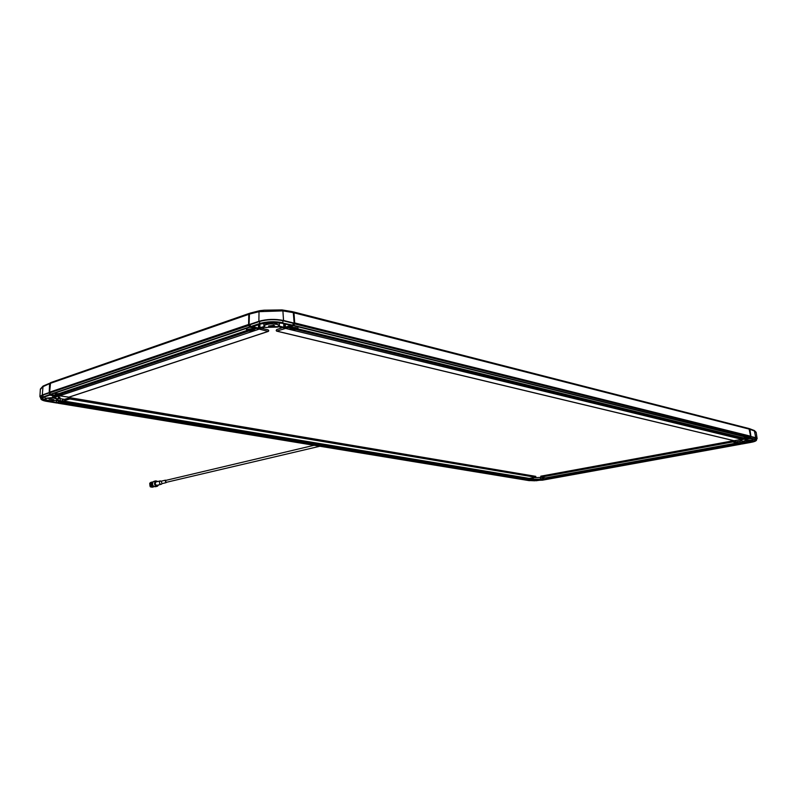 <?xml version="1.0" encoding="UTF-8"?>
<svg xmlns="http://www.w3.org/2000/svg" width="797" height="797" viewBox="0 0 797 797"><rect width="100%" height="100%" fill="white"/><g stroke="black" fill="none" stroke-linecap="round" stroke-linejoin="round"><path stroke-width="1.2" d="M542.09 477.323L533.123 477.782M64.637 399.407L58.789 398.42L58.799 396.517M741.23 439.864L741.33 440.841L736.239 441.777M741.33 440.841L740.612 440.342L742.445 439.456M57.862 396.239L60.034 397.583L58.789 398.42M745.633 438.489L746.56 438.021L743.073 437.872L297.709 328.842M297.381 328.723L298.008 328.045L290.158 326.999M289.052 326.81L288.285 327.627L276.748 331.094L276.19 330.506L276.698 329.569L282.736 327.587M742.077 439.366L734.057 440.691M297.271 328.802L742.226 437.712L740.782 438.48L744.249 438.768M745.673 438.509L742.505 439.466M293.555 311.956L749.011 428.537L750.635 436.208L750.156 437.942L745.773 438.529M289.092 326.8L291.194 327.318L290.158 328.085C289.61 329.35 291.503 329.809 295.817 329.47L296.066 329.241M292.997 311.886L293.993 312.813L294.691 322.924L293.884 325.794L289.45 326.68M290.158 328.085L288.285 327.627M752.717 441.02L752.866 440.751C752.647 440.133 750.734 439.964 747.138 440.253L746.948 439.047M739.636 443.042L740.682 442.853L739.646 443.032M749.907 438.499L744.747 439.476L750.296 438.48M746.49 441.08L749.708 441.159L746.49 441.08M747.138 439.017L747.207 440.014M754.928 440.811L752.876 440.88L755.397 440.721L754.829 439.615M754.879 440.91L752.747 440.98M750.097 436.696L750.625 438.051L755.227 439.187L755.158 437.802L750.525 436.656M755.158 437.802L756.473 438.768L756.522 439.864M757.1 438.39L756.194 432.632L754.749 431.127L749.907 429.294L750.933 436.507L755.735 437.702L757.14 438.669L756.502 439.336M750.933 436.507L749.509 428.965M755.735 437.702L754.351 430.529L749.349 428.627L749.658 429.304M745.574 440.213L746.839 440.193L744.896 439.426M755.088 439.725L755.207 440.572L755.476 440.004L754.341 439.466M752.527 441.169L752.637 441.1C752.806 440.372 751.003 440.163 747.168 440.452L745.733 440.631C742.356 441.249 741.559 441.787 743.362 442.235L752.308 441.259M749.877 438.509L754.47 439.496L755.397 440.721M752.846 439.107L752.866 440.681M745.484 439.316L747.168 440.452M755.018 440.98L742.595 443.76L742.156 442.564M742.595 443.76L739.845 443.002M742.097 443.77L739.586 443.052M742.396 442.514L742.495 443.57L750.027 442.205L744.388 442.325M742.176 441.707L745.733 440.631M549.143 478.21L552.68 477.313M732.911 444.796L737.355 443.72M738.729 443.252L732.722 441.956L732.553 440.91L736.348 441.757M736.836 443.809L547.031 478.349L540.904 477.124L540.774 476.188L732.513 440.93M741.16 443.829L549.89 478.838L547.678 478.23M549.89 478.838L741.12 444.158L738.968 443.311M736.956 441.648L737.813 441.897M529.736 478.409L533.083 479.087L532.944 480.432L536.012 480.591L542.01 479.953L541.92 478.997M537.995 479.515L534.618 479.884L537.995 479.515M533.193 477.802L533.263 479.286L540.974 479.156M529.497 479.027L533.223 479.475M525.532 479.694L534.936 480.571M540.635 477.582L540.386 479.206L533.382 479.445M540.476 478.828L540.436 477.552M531.908 479.953L536.251 480.531C539.509 480.292 541.033 479.904 540.824 479.376L540.386 479.206M533.303 479.067L532.984 477.811M540.505 479.226L536.032 480.551M543.335 477.542L543.415 478.399L540.755 478.997L545.009 477.821M525.163 479.824L529.587 480.541L529.676 479.057M525.203 479.744L529.088 479.037M529.288 479.017L532.725 479.615M531.838 479.356L532.625 479.655M279.279 325.784L278.86 326.431L279.279 325.784L276.858 324.02L270.631 323.901L272.046 323.532L271.946 322.337M290.865 325.455L285.595 327.487L285.017 327.208L284.918 324M285.206 327.228L283.772 326.9L283.752 323.712M258.686 328.115L264.514 326.83M293.176 323.712L294.232 323.333L293.276 312.633L282.895 310.88L259.025 311.677L249.441 314.098L249.062 324.668L250.158 325.126M269.525 326.71L268.509 326.013L273.769 325.296L274.766 326.003L269.525 326.71M252.51 326.73L260.649 323.981L270.223 322.387L270.95 323.413L270.372 322.396M270.442 323.263L270.591 323.582C266.676 323.911 264.474 324.638 263.966 325.784L263.757 323.183M272.195 322.327L272.175 323.203M282.028 323.263L271.538 322.496L282.028 323.263L290.905 325.445M250.198 324.777L250.358 326.67L259.712 323.512L259.573 321.48L250.188 324.668M259.573 321.48C267.085 319.368 274.855 319.109 282.895 320.693L293.107 323.233L293.047 325.246L293.107 323.233M283.533 320.484L294.133 323.114L293.356 312.693L292.668 311.707L282.058 309.913L264.186 310.182L282.098 309.923L282.895 310.88L283.533 320.484C275.035 318.8 266.816 319.079 258.876 321.311L259.025 311.677L259.762 310.671L264.186 310.182L249.949 313.161L249.371 314.148L249.062 324.668M249.132 324.618L258.876 321.311M249.441 314.207L249.949 313.161L259.732 310.681M270.631 323.901C265.341 324.469 263.408 325.495 264.843 326.979L265.929 327.467L278.661 326.521C279.528 325.644 278.87 324.907 276.679 324.319L272.036 323.861M252.569 326.73L258.328 328.404M270.811 322.516L260.798 323.931M270.691 323.253L270.572 322.416L270.691 323.253M271.667 323.851L271 323.881M271.538 322.496L271.667 323.393L271.817 322.367M284.848 327.517L278.95 326.352M252.041 328.772L246.462 329.52L247.02 330.426M246.731 330.556L59.546 393.459L55.053 393.977L55.86 394.674M59.606 395.8L68.881 397.155M254.881 328.005L268.2 331.383L268.758 330.755L268.161 329.858L261.306 328.254L265.122 327.208M248.495 330.845L248.764 331.044C252.589 331.144 254.452 330.645 254.333 329.55L252.868 328.603L254.731 327.975M249.7 313.331L248.784 314.327L248.604 324.469L249.63 327.278L254.363 327.886M57.384 394.973L57.613 395.103C60.642 395.182 62.116 394.864 62.027 394.156L60.423 393.25L247.19 330.506M55.451 394.834L59.167 395.93M249.162 313.47L50.57 382.64L49.603 392.164L50.331 394.296L54.316 395.173L55.66 394.764M52.931 395.551L52.811 397.583L46.266 398.161L45.19 398.918L45.509 399.546M42.4 399.397L45.18 399.307L41.922 399.148L43.925 397.115L49.793 395.143L56.268 396.229L50.36 395.113M53.947 399.646L49.055 399.207L53.947 399.646M54.664 397.464L54.485 397.992L46.455 398.4L45.439 399.347M42.47 399.247L45.22 399.237L44.911 396.806M52.702 397.295L52.682 395.511M56.667 400.592L56.218 402.694L47.541 401.26L42.43 399.397M50.141 392.582L49.205 392.582L49.593 383.616L42.739 386.764L40.338 389.484M40.677 397.016L42.958 395.053L49.623 392.782L49.972 394.505L58.201 395.83M249.322 325.276L49.942 392.772M40.717 397.972L39.89 396.557L42.291 394.933L49.205 392.582M42.49 397.833L42.42 398.988L42.201 398.101M50.161 383.058L43.367 385.937M42.291 394.933L43.048 386.057L40.368 389.036L39.89 396.557M45.678 399.616C47.681 400.612 50.809 400.921 55.063 400.542L56.428 400.293C59.018 399.427 58.37 398.659 54.485 397.992M50.072 383.357L49.793 388.597M60.243 401.25L56.846 402.674L60.612 401.429M42.6 399.387L45.309 399.347M41.922 399.148L43.984 397.115M43.925 397.115L49.912 395.113M56.268 396.229L53.18 397.494L55.9 396.049M56.547 396.677L53.14 397.673L57.922 399.616M56.617 396.637L54.206 397.952M62.475 401.011L62.525 399.048M62.824 402.126L62.146 402.664C62.276 403.521 64.099 403.82 67.615 403.571L67.775 403.412M523.549 479.714L525.353 479.037L67.615 403.571M522.952 478.27L522.374 478.638M526.588 478.858L535.733 477.303L535.793 476.367L70.036 397.733M61.16 401.638L69.827 398.988L69.937 397.683L64.447 399.377M57.713 402.764L60.881 401.728M68.642 402.963C67.705 402.176 65.832 402.017 63.013 402.475L62.485 402.824C63.421 403.621 65.294 403.78 68.104 403.322L69.01 402.764L61.688 401.927M523.749 478.389L68.98 403.133L526.418 478.818M523.579 479.724L57.842 403.182L523.619 479.724M63.63 399.237L62.604 399.745M321.181 446.469L323.931 446.918M66.948 403.003L64.946 402.674M67.157 403.282L65.683 402.674M64.896 402.933L65.683 403.043M64.677 403.372L63.939 403.252L64.946 402.923M55.332 394.216C56.288 395.053 58.221 395.222 61.11 394.744L61.648 394.376C60.692 393.539 58.759 393.359 55.86 393.848L55.332 393.917M59.914 394.405L59.127 394.276L60.164 393.927L59.396 393.798L56.836 393.887L57.852 394.316L57.583 394.794L58.619 394.057M60.134 394.704L58.609 394.445M57.583 394.794L56.826 394.664L57.852 394.057M60.682 393.399L60.064 393.28M253.924 329.769L253.874 329.231M253.217 328.802L252.51 328.613M250.527 330.944L253.934 329.928L250.079 328.892L246.671 329.908L250.527 330.944M252.659 329.689L250.796 329.749L250.666 329.151L247.997 329.848M252.978 329.978L249.939 330.685L249.83 329.181M247.688 330.157L249.81 330.088L249.939 330.685M249.74 329.789L249.73 329.181M249.81 330.088L249.78 329.181M291.463 327.318L290.825 327.567M297.61 328.384C295.428 327.109 293.007 327.139 290.347 328.474L290.347 328.523C292.539 329.799 294.95 329.769 297.6 328.434L297.61 328.384M291.622 328.344L294.432 329.201L294.432 327.697M291.323 328.653L293.465 328.314L293.525 327.706L296.275 328.264M294.432 329.201L294.492 328.593L296.604 328.553M294.492 328.593L294.462 327.687M294.521 328.294L294.501 327.687M742.415 438.071L741.061 438.569L744.856 438.669L746.221 438.171L742.415 438.071M743.97 438.23L743.103 438.091M744.199 438.649L743.462 438.181M742.286 438.539L743.491 438.48M742.166 438.719L743.133 438.39M733.718 444.068L732.403 444.547L737.454 444.158L733.718 444.068M735.272 444.218L734.406 444.098M735.492 444.616L734.754 444.178M733.619 444.517L734.784 444.457M733.489 444.686L734.426 444.367M523.031 478.28L522.344 478.509M526.678 478.598L522.284 478.858L526.668 478.409M523.021 478.798L526.11 478.688L524.127 478.509M522.912 478.917L524.147 478.718M524.287 479.037L524.217 478.499M551.434 478.15L548.466 477.971L551.434 478.15M549.282 478.08L552.281 477.712L549.382 477.961M165.547 480.442L166.005 482.394L319.886 446.25M166.583 482.265L166.085 482.663L165.039 480.412L166.115 480.302M165.985 482.693L161.94 483.64L161.343 481.149M161.741 483.988L161.243 484.297C159.539 484.028 159.061 482.992 159.808 481.209L161.532 481.099M161.114 484.327L157.089 485.273C155.395 485.004 154.917 483.978 155.664 482.185L156.282 481.846M157.876 481.478L155.873 480.88L155.096 481.368C153.901 484.207 154.658 485.841 157.368 486.27L158.683 484.895M154.11 481.298L153.124 481.836C151.928 484.676 152.685 486.309 155.385 486.728L157.158 486.319M151.38 482.703L150.763 484.686L152.237 486.748M150.344 482.952L149.806 485.273L151.35 486.897M150.254 483.072L151.231 486.828M150.683 482.862L150.145 485.194L151.699 486.818M151.031 482.783L150.494 485.104L152.048 486.738M151.46 482.643L152.078 482.414L151.579 482.763C150.693 484.965 151.33 486.23 153.502 486.559M152.058 482.434L151.639 482.743C150.753 484.945 151.4 486.22 153.572 486.539M152.088 482.404L151.41 482.723M149.806 483.191L150.364 486.828M150.404 486.847L151.101 487.027M149.687 483.769L150.673 486.758M152.745 482.305L152.137 482.673C151.231 484.745 151.769 486.001 153.761 486.439M150.115 486.588L152.088 487.226L150.115 486.588L150.165 482.813M152.964 482.026L151.958 482.534L152.376 486.07L153.821 486.479M150.992 482.315L150.195 482.783L150.205 486.25L152.386 487.156L150.244 486.24L150.234 482.773L151.161 482.285M151.33 482.235L150.543 482.693L150.543 486.17L152.665 487.097M152.835 487.047L150.593 486.16L150.583 482.683L151.51 482.205M151.679 482.155L150.882 482.613L150.892 486.09L153.004 487.017M153.183 486.967L150.942 486.08L150.932 482.603L151.918 482.095L151.231 482.534L151.241 486.011L153.353 486.937M153.532 486.887L151.281 486.001L151.271 482.524L152.197 482.036M152.376 481.986L151.579 482.454L151.589 485.931L153.701 486.857M154.19 486.668L151.629 485.921L151.619 482.444L153.004 481.966M151.55 483.321C151.3 485.333 152.048 486.389 153.781 486.489M276.748 331.094L734.416 440.781M744.229 438.778L745.095 438.988M745.853 438.529L746.719 438.739M296.006 329.34L741.579 438.131M295.817 329.47L741.419 438.211M288.464 327.497L290.327 327.956M297.789 328.822L743.212 437.882M294.053 325.485L750.156 437.942M293.884 325.794L750.007 438.131M294.063 323.771L750.097 436.756M294.282 323.393L750.286 436.507M294.472 323.333L750.445 436.477M294.691 322.924L750.635 436.208M293.993 312.813L749.578 429.204M285.754 328.454L742.625 439.486M744.069 438.858L744.926 439.067M290.247 326.979L292.12 327.437M742.953 442.166L738.161 443.102L741.957 444.009L750.455 442.465C756.114 441.309 757.648 440.283 755.078 439.386L750.475 438.25L743.242 439.376M750.385 438.489L754.47 439.496M737.773 441.658L737.225 441.757M745.006 439.047L746.64 438.748M750.057 438.111L750.276 436.666M737.853 441.478L738.062 442.913L737.783 441.578M741.838 443.979L737.962 442.953L742.555 442.046M739.915 441.1L740.184 442.733M750.126 442.385L754.629 440.92M755.078 439.386L756.532 440.143C756.104 441.05 754.092 441.827 750.475 442.465L741.987 443.999M745.972 440.592L746.909 440.472M744.109 442.315L743.501 442.255M743.412 442.245L742.166 441.598L741.858 439.625M732.722 441.956L540.904 477.124M732.921 444.836L553.008 477.533M549.153 478.23L547.908 478.459M549.253 478.29L547.997 478.519M732.064 444.676L552.082 477.423M739.267 443.68L737.703 443.969M733.021 444.895L553.168 477.642M736.996 442.973L545.477 477.901M737.086 443.102L545.566 478.011M737.175 443.232L545.666 478.13M548.236 478.12L546.981 478.349M739.357 443.75L737.623 443.899M532.466 479.405L529.626 478.798L524.127 479.814L529.118 480.631L542.458 480.173L549.183 478.957L545.248 478.1L549.302 478.738M548.067 479.037L536.012 480.76M534.926 480.8L529.587 480.541M545.228 477.861L543.524 478.569M526.209 479.246L527.465 479.017L526.538 478.858M530.912 478.19L530.822 478.997M542.109 480.123L547.788 478.907M549.243 478.927L542.488 480.173L529.118 480.631M529.078 480.631L524.018 479.655M282.477 327.507L278.442 326.76L285.007 328.125L292.868 325.545L282.706 323.034C274.845 321.5 267.254 321.749 259.912 323.801L250.567 326.959L259.095 328.992L261.306 328.254M252.649 326.7L258.497 328.095L258.407 324.758M285.296 324.09L285.396 327.198L290.756 325.435M259.912 323.801L259.712 323.512C267.164 321.42 274.895 321.161 282.875 322.735L282.895 320.693M282.706 323.034L293.037 325.236M279.179 326.033L283.593 327.208M259.842 324.279L260.021 327.697L264.225 326.551M258.776 324.638L258.876 328.085L260.23 327.995M260.649 323.981L252.45 326.77M261.446 328.205L265.152 327.218M290.995 325.485L281.889 323.233M284.878 328.085L292.927 325.545L293.186 323.293M282.606 327.537L285.147 328.075M264.963 327.079L265.501 327.328M265.68 327.398L277.804 327.069M68.462 397.295L268.2 331.383M253.795 329.181L255.498 328.603M251.842 328.792L253.566 328.215M61.239 393.738L248.554 330.934M61.429 393.828L248.764 331.044M56.188 395.432L57.424 395.023M56.378 395.521L57.613 395.103M59.367 393.479L246.632 330.546M50.331 394.296L249.431 326.989M50.52 394.535L249.63 327.278M50.002 392.562L249.062 324.917M49.842 392.503L248.863 324.867M49.603 392.164L248.604 324.469M50.072 383.447L248.784 314.327M59.028 395.97L258.447 329.37M253.984 329.3L255.698 328.723M54.316 395.173L55.561 394.754M56.477 396.677L58.071 396.149L49.842 394.764L43.217 397.006C39.352 398.669 40.637 400.144 47.083 401.419L56.866 403.023L62.286 401.25L56.786 400.214M59.247 401.09L55.929 400.423L59.277 401.09M56.218 402.694L56.846 402.674M47.541 401.26L42.241 399.506M50.43 395.113L49.793 395.143M63.192 399.556L62.604 399.456M56.567 396.667L58.261 395.92M47.7 400.353L47.671 401.021L56.348 402.445L56.358 400.522M60.144 398.649L60.094 400.612L62.515 401.05L57.005 402.983M41.295 399.417L40.737 398.37L43.028 396.767L42.958 395.053M43.217 397.006L49.653 394.525L49.623 392.782M55.252 395.94L55.441 396.507M57.274 400.054L59.974 400.861M49.912 383.616L49.524 392.572M56.796 403.013L47.083 401.419M47.013 401.409L47.043 401.419C42.869 400.732 40.757 399.715 40.737 398.37L40.657 396.667M45.578 399.546L45.549 399.586C47.611 400.622 50.789 400.941 55.093 400.552L56.338 400.323M56.228 400.353L58.251 399.247M535.733 477.303L69.827 398.988M522.493 478.579L67.755 403.471M62.256 402.565L60.462 402.276M62.146 402.664L60.333 402.365M527.534 479.007L526.598 478.858M529.537 478.439L63.7 401.001M529.427 478.559L63.581 401.17M529.318 478.678L63.461 401.349M63.501 402.226L61.698 401.927M526.15 479.266L525.223 479.107M276.539 331.104L734.226 440.771M745.733 438.529L746.59 438.739M297.67 328.842L743.073 437.872M749.011 428.537L293.406 311.896M285.685 328.464L742.565 439.486M290.108 326.989L291.961 327.437M749.987 441.927L752.368 441.249M752.856 440.621L752.786 439.097M754.39 430.549L756.144 432.283M752.866 440.751L754.918 440.91M737.962 442.953L737.753 441.498M732.553 440.91L540.774 476.188M529.069 479.037L525.253 479.744M279.289 325.415L279.358 322.765M294.213 323.154L293.356 312.693L292.668 311.707L282.098 309.923M261.366 328.254L259.184 328.982M250.119 324.718L250.497 326.959L259.155 328.992M278.681 326.601L277.834 327.059M68.721 397.265L268.39 331.383M59.546 393.459L246.751 330.546M249.272 313.4L50.57 382.64M59.117 395.96L258.517 329.37M54.495 395.153L55.68 394.754M58.261 399.078L58.42 396.388M523.669 478.379L68.931 403.133M535.793 476.367L69.937 397.683M63.411 402.226L61.628 401.927M155.873 480.88L153.901 481.348M160.307 480.9L156.162 481.886M165.397 480.183L161.253 481.169M314.088 445.304L165.477 480.461"/></g></svg>
